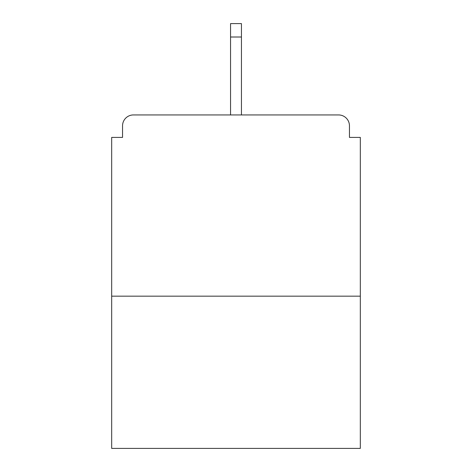 <?xml version="1.0" encoding="UTF-8"?>
<svg xmlns="http://www.w3.org/2000/svg" width="472" height="472" viewBox="0 0 472 472"><rect width="100%" height="100%" fill="white"/><g stroke="black" fill="none" stroke-linecap="round" stroke-linejoin="round"><path stroke-width="0.71" d="M349.451 137.411L349.451 125.812L349.451 137.411L360.325 137.411L360.325 448.4L111.675 448.4L111.675 137.411L122.549 137.411L122.549 125.812L122.549 137.411M360.325 296.168L111.675 296.168M349.451 125.812A10.874 10.874 0 0 0 338.577 114.938L133.423 114.938A10.874 10.874 0 0 0 122.549 125.812M338.577 114.938L292.546 114.938M179.454 114.938L133.423 114.938M241.44 37.011L230.56 37.011L230.56 23.6L241.44 23.6L241.44 114.938M230.56 37.011L230.56 114.938"/></g></svg>
